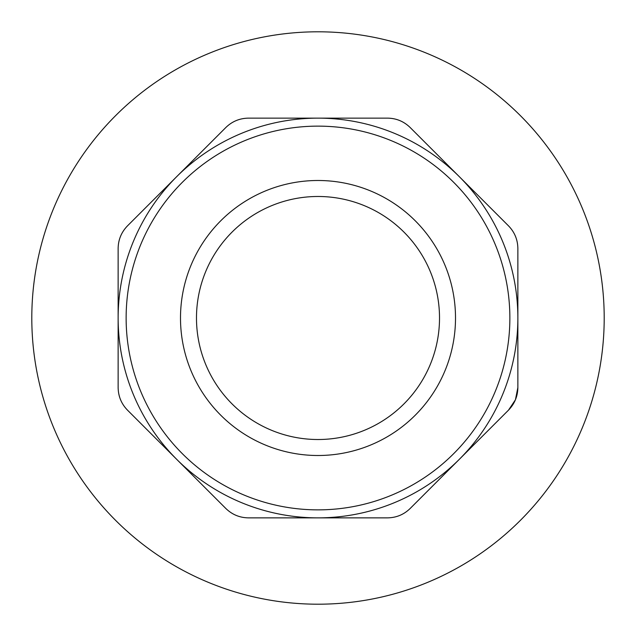 <?xml version="1.0" encoding="UTF-8"?>
<svg xmlns="http://www.w3.org/2000/svg" width="636" height="636" viewBox="0 0 636 636"><rect width="100%" height="100%" fill="white"/><g stroke="black" fill="none" stroke-linecap="round" stroke-linejoin="round"><path stroke-width="0.95" d="M196.484 318A121.516 121.516 0 0 0 318 439.516A121.516 121.516 0 0 0 439.516 318A121.516 121.516 0 0 0 318 196.484A121.516 121.516 0 0 0 196.484 318A121.516 121.516 0 0 0 318 439.516A121.516 121.516 0 0 0 439.516 318M180.497 318A137.503 137.503 0 0 0 386.752 437.083A137.503 137.503 0 0 0 386.752 198.917A137.503 137.503 0 0 0 180.497 318M409.982 486.381A191.865 191.865 0 0 1 149.619 409.982A191.865 191.865 0 0 1 226.019 149.619A191.865 191.865 0 0 1 486.381 226.019A191.865 191.865 0 0 1 409.982 486.381M222.179 142.607A199.863 199.863 0 0 1 493.393 222.179A199.863 199.863 0 0 1 318 517.863A199.863 199.863 0 0 1 222.179 142.607M176.681 459.319A199.863 199.863 0 0 1 118.137 318L118.137 248.461C118.264 239.708 121.389 232.172 127.502 225.852L225.852 127.502C232.124 121.404 239.661 118.28 248.461 118.137L387.539 118.137C396.292 118.264 403.828 121.389 410.148 127.502L459.319 176.681A199.863 199.863 0 0 1 517.863 318L517.863 387.539C517.736 396.292 514.611 403.828 508.498 410.148L410.148 508.498C403.876 514.596 396.339 517.72 387.539 517.863L248.461 517.863C239.708 517.736 232.172 514.611 225.852 508.498L127.502 410.148C121.404 403.876 118.28 396.339 118.137 387.539L118.137 248.461C118.256 239.708 121.381 232.172 127.502 225.852L131.215 222.139M459.319 176.681L508.498 225.852C514.596 232.124 517.72 239.661 517.863 248.461L517.863 387.539L515.446 399.726M515.406 399.821L508.498 410.148L504.785 413.861M459.319 459.319L410.148 508.498C403.876 514.603 396.339 517.72 387.539 517.863L382.3 517.863M318 517.863L248.461 517.863C239.708 517.744 232.172 514.619 225.852 508.498L218.14 500.786M504.785 222.139L508.498 225.852C514.603 232.124 517.72 239.661 517.863 248.461L517.863 253.7M127.502 410.148C121.397 403.876 118.28 396.339 118.137 387.539L118.137 382.3M176.681 176.681L225.852 127.502C232.124 121.397 239.661 118.28 248.461 118.137L387.539 118.137C396.292 118.256 403.828 121.381 410.148 127.502L417.86 135.214M318 31.8A286.2 286.2 0 0 1 565.857 461.1A286.2 286.2 0 0 1 70.143 461.1A286.2 286.2 0 0 1 318 31.8"/></g></svg>
